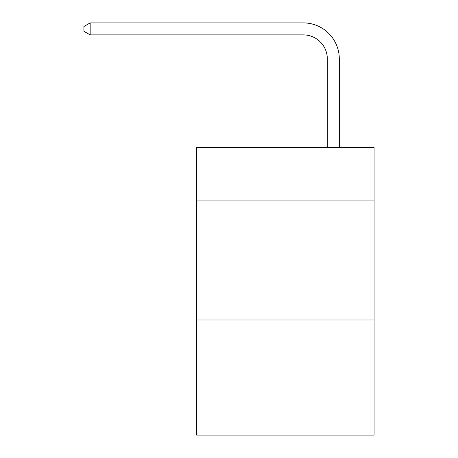 <?xml version="1.0" encoding="UTF-8"?>
<svg xmlns="http://www.w3.org/2000/svg" width="458" height="458" viewBox="0 0 458 458"><rect width="100%" height="100%" fill="white"/><g stroke="black" fill="none" stroke-linecap="round" stroke-linejoin="round"><path stroke-width="0.69" d="M374.072 200.106L374.072 147.35L196.631 147.35L196.631 200.106L374.072 200.106L374.072 435.1L196.631 435.1L196.631 200.106M374.072 319.999L196.631 319.999M327.315 147.35L327.315 58.87A23.976 23.976 0 0 0 303.333 34.888L90.163 34.888L83.928 31.293L83.928 26.495L90.163 22.9L303.333 22.9A35.97 35.97 0 0 1 339.304 58.87L339.304 147.35M327.315 58.87A23.976 23.976 0 0 0 303.333 34.888A23.976 23.976 0 0 1 327.315 58.87A23.976 23.976 0 0 0 303.333 34.888A23.976 23.976 0 0 1 327.315 58.87A23.976 23.976 0 0 0 303.333 34.888A23.976 23.976 0 0 1 327.315 58.87A23.976 23.976 0 0 0 303.333 34.888A23.976 23.976 0 0 1 327.315 58.87A23.976 23.976 0 0 0 303.333 34.888A23.976 23.976 0 0 1 327.315 58.87A23.976 23.976 0 0 0 303.333 34.888A23.976 23.976 0 0 1 327.315 58.87A23.976 23.976 0 0 0 303.333 34.888A23.976 23.976 0 0 1 327.315 58.87A23.976 23.976 0 0 0 303.333 34.888A23.976 23.976 0 0 1 327.315 58.87A23.976 23.976 0 0 0 303.333 34.888A23.976 23.976 0 0 1 327.315 58.87A23.976 23.976 0 0 0 303.333 34.888A23.976 23.976 0 0 1 327.315 58.87A23.976 23.976 0 0 0 303.333 34.888A23.976 23.976 0 0 1 327.315 58.87A23.976 23.976 0 0 0 303.333 34.888A23.976 23.976 0 0 1 327.315 58.87A23.976 23.976 0 0 0 303.333 34.888A23.976 23.976 0 0 1 327.315 58.87A23.976 23.976 0 0 0 303.333 34.888A23.976 23.976 0 0 1 327.315 58.87A23.976 23.976 0 0 0 303.333 34.888A23.976 23.976 0 0 1 327.315 58.87A23.976 23.976 0 0 0 303.333 34.888A23.976 23.976 0 0 1 327.315 58.87A23.976 23.976 0 0 0 303.333 34.888A23.976 23.976 0 0 1 327.315 58.87A23.976 23.976 0 0 0 303.333 34.888A23.976 23.976 0 0 1 327.315 58.87A23.976 23.976 0 0 0 303.333 34.888M90.163 34.888L90.163 22.9L303.333 22.9"/></g></svg>
